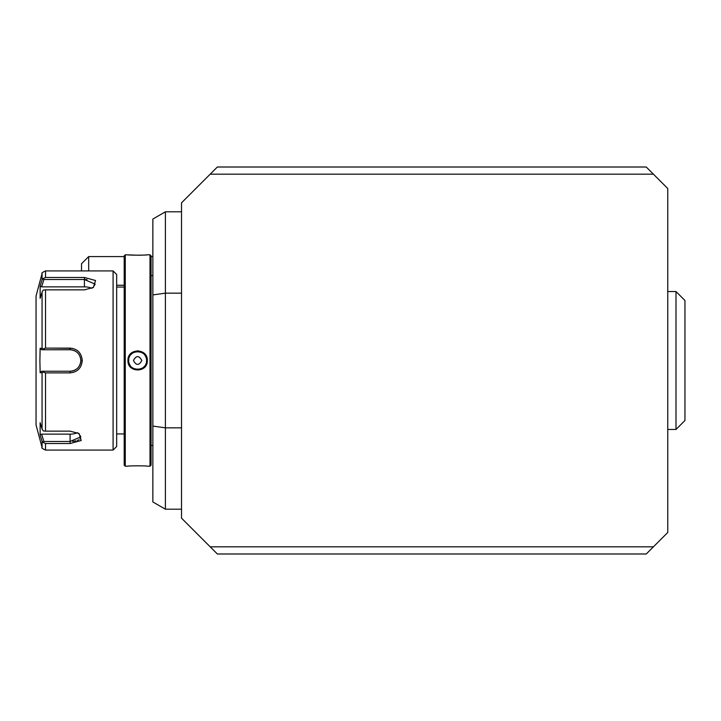 <?xml version="1.0" encoding="UTF-8"?>
<svg xmlns="http://www.w3.org/2000/svg" width="721" height="721" viewBox="0 0 721 721"><rect width="100%" height="100%" fill="white"/><g stroke="black" fill="none" stroke-linecap="round" stroke-linejoin="round"><path stroke-width="1.08" d="M43.242 348.937L42.061 348.261L42.061 292.086L43.242 290.067L45.522 289.86L45.522 348.117L43.242 348.937L43.873 349.748L70.09 349.748A10.752 10.752 0 0 1 70.721 349.766M42.061 372.739L43.242 372.063L45.522 372.883L45.522 431.14L43.242 430.933L42.061 428.914L42.061 372.739L40.142 372.739L39.889 360.5L40.142 348.261L41.629 349.748L43.873 349.748M40.142 348.261L42.061 348.261M45.522 348.117L70.09 348.117C77.426 348.802 81.491 352.93 82.275 360.5C81.5 368.061 77.435 372.189 70.09 372.883L45.522 372.883M113.089 270.925L116.667 274.503L116.667 446.497L113.089 450.075L113.089 270.925L45.522 270.925L45.522 277.477L84.42 277.477L95.532 280.505L93.424 287.427L84.42 289.86L45.522 289.86M77.453 350.64L76.525 349.991M72.406 348.342L52.173 348.117M42.061 292.086L40.142 298.35L40.142 286.111L42.061 279.856L43.242 278.504L42.061 279.856L42.061 273.574C41.286 273.232 42.44 272.34 45.522 270.925M41.367 438.9L42.061 441.144L42.061 447.426L36.05 424.993L36.05 296.007L42.061 273.574M41.629 371.252L70.09 371.252L41.629 371.252L40.142 372.739M41.629 349.748L70.09 349.748C76.597 350.379 80.184 353.957 80.842 360.5C80.184 367.034 76.597 370.621 70.09 371.252A10.752 10.752 0 0 0 70.721 371.234M71.361 349.829A10.752 10.752 0 0 1 71.992 349.919M72.055 349.928A10.752 10.752 0 0 1 72.632 350.055M73.866 350.433A10.752 10.752 0 0 1 74.47 350.685M75.624 351.289A10.752 10.752 0 0 1 76.174 351.641M77.201 352.443A10.752 10.752 0 0 1 78.634 353.975M78.931 354.39A10.752 10.752 0 0 1 79.292 354.939M79.896 356.093A10.752 10.752 0 0 1 80.139 356.697M80.527 357.931A10.752 10.752 0 0 1 80.761 359.211M80.815 359.851A10.752 10.752 0 0 1 80.815 361.149M80.761 361.789A10.752 10.752 0 0 1 80.527 363.069M80.139 364.303A10.752 10.752 0 0 1 79.896 364.907M79.292 366.061A10.752 10.752 0 0 1 78.931 366.61M77.67 368.125A10.752 10.752 0 0 1 77.201 368.557M76.174 369.359A10.752 10.752 0 0 1 75.624 369.711M74.47 370.315A10.752 10.752 0 0 1 73.254 370.774M72.632 370.945A10.752 10.752 0 0 1 72.1 371.063M72.001 371.081A10.752 10.752 0 0 1 71.361 371.171M43.873 371.252L43.242 372.063M52.173 372.883L70.09 372.883L70.09 371.252M45.522 431.14L70.09 431.14L79.094 433.573L81.203 440.495L70.09 443.523L45.522 443.523L45.522 450.075L113.089 450.075M87.007 279.64L85.348 279.541M45.522 277.477L43.242 278.504L43.873 279.523L84.42 279.523L95.172 284.164L92.856 287.778M40.142 286.111L41.629 286.859L84.42 286.859A10.752 5.371 180 0 1 91.792 288.319M41.629 286.859L43.873 279.523M78.526 433.222L80.842 436.836L70.09 441.477L43.873 441.477L43.242 442.496L42.061 441.144L40.385 435.682M43.873 441.477L41.629 434.141L40.142 434.889L40.142 422.65L42.061 428.914M43.242 442.496L45.522 443.523M70.09 443.523L70.108 441.477M72.632 441.369L74.155 441.18M74.912 441.054L76.002 440.81M77.426 440.378L78.859 439.702M79.923 438.891L80.59 437.944M41.629 434.141L70.09 434.141A10.752 5.371 0 0 0 77.462 432.681M125.265 254.801L124.192 255.874L124.192 465.126L125.265 466.199L125.265 254.801L139.081 255.234M149.995 254.801L151.068 255.874L151.068 465.126L149.995 466.199L149.995 254.801L147.309 254.801C147.859 255.288 127.392 255.288 127.959 254.801M147.309 360.5C147.895 373.063 127.365 373.063 127.959 360.5C127.365 347.937 147.895 347.928 147.309 360.5L146.588 360.5C147.228 372 128.059 372.054 128.671 360.5C128.032 349 147.201 348.937 146.588 360.5A8.958 8.958 0 0 0 146.57 359.932M147.309 466.199C147.859 465.712 127.392 465.712 127.959 466.199C127.401 465.712 147.877 465.712 147.309 466.199L149.995 466.199M138.108 350.776L137.513 350.757M140.325 255.216L141.695 255.171M142.929 255.117L144.101 255.045M146.075 254.91L146.958 254.828M152.861 294.916L152.861 219.04L165.397 211.803L165.397 293.159L152.861 294.916L152.861 501.96L165.397 509.197L165.397 427.841L152.861 426.084M181.521 427.841L165.397 427.841L165.397 293.159L181.521 293.159M181.521 202.844L181.521 518.156L217.354 553.989L646.25 553.989L667.754 532.486L667.754 188.514L646.25 167.011L217.354 167.011L181.521 202.844M210.19 174.176L653.415 174.176M653.415 546.824L210.19 546.824M675.992 291.527L684.95 300.486L684.95 420.514L675.992 429.473L675.992 291.527L667.754 291.527M124.192 256.586L88.683 256.586L88.683 270.925M81.518 270.925L81.518 263.76L88.683 256.586M146.516 359.364A8.958 8.958 0 0 0 146.426 358.788M146.291 358.22A8.958 8.958 0 0 0 146.129 357.661M145.93 357.129A8.958 8.958 0 0 0 145.408 356.048M145.092 355.543A8.958 8.958 0 0 0 144.75 355.065M142.118 352.749A8.958 8.958 0 0 0 141.595 352.47M140.505 352.019A8.958 8.958 0 0 0 139.369 351.713M138.207 351.56A8.958 8.958 0 0 0 137.621 351.542M137.54 351.542A8.958 8.958 0 0 0 137.035 351.56M135.863 351.722A8.958 8.958 0 0 0 134.728 352.028M133.646 352.479A8.958 8.958 0 0 0 132.15 353.416M131.7 353.795A8.958 8.958 0 0 0 130.492 355.083M129.573 356.589A8.958 8.958 0 0 0 129.329 357.12M128.834 358.806A8.958 8.958 0 0 0 128.744 359.373M128.689 359.941A8.958 8.958 0 0 0 128.689 361.068M146.588 360.5A8.958 8.958 0 0 1 146.57 361.059M146.516 361.627A8.958 8.958 0 0 1 146.426 362.194M145.93 363.88A8.958 8.958 0 0 1 145.687 364.411M144.768 365.917A8.958 8.958 0 0 1 143.569 367.205M143.109 367.584A8.958 8.958 0 0 1 141.613 368.521M140.532 368.972A8.958 8.958 0 0 1 139.396 369.278M138.225 369.44A8.958 8.958 0 0 1 137.702 369.458M137.639 369.458A8.958 8.958 0 0 1 137.053 369.44M135.89 369.287A8.958 8.958 0 0 1 134.755 368.981M133.664 368.53A8.958 8.958 0 0 1 132.637 367.935M132.168 367.602A8.958 8.958 0 0 1 131.709 367.223M130.51 365.935A8.958 8.958 0 0 1 130.168 365.448M129.861 364.952A8.958 8.958 0 0 1 129.329 363.871M129.131 363.339A8.958 8.958 0 0 1 128.969 362.78M128.834 362.212A8.958 8.958 0 0 1 128.744 361.636M133.448 360.5C136.233 365.664 139.027 365.664 141.821 360.5C139.027 355.336 136.233 355.336 133.448 360.5M84.42 277.477L84.42 286.859M70.09 441.477L70.09 434.141M82.275 360.5L80.842 360.5M70.09 348.117L70.09 349.748M127.959 360.5L128.671 360.5M42.061 447.426C41.259 447.741 42.413 448.624 45.522 450.075M116.667 287.048L124.192 287.048M127.959 466.199L125.265 466.199M151.068 275.584L152.861 275.584M151.068 445.416L152.861 445.416M675.992 429.473L667.754 429.473M152.861 256.586L151.068 256.586M124.192 285.255L116.667 285.255M181.521 211.803L165.397 211.803M181.521 509.197L165.397 509.197M116.667 433.952L124.192 433.952"/></g></svg>
